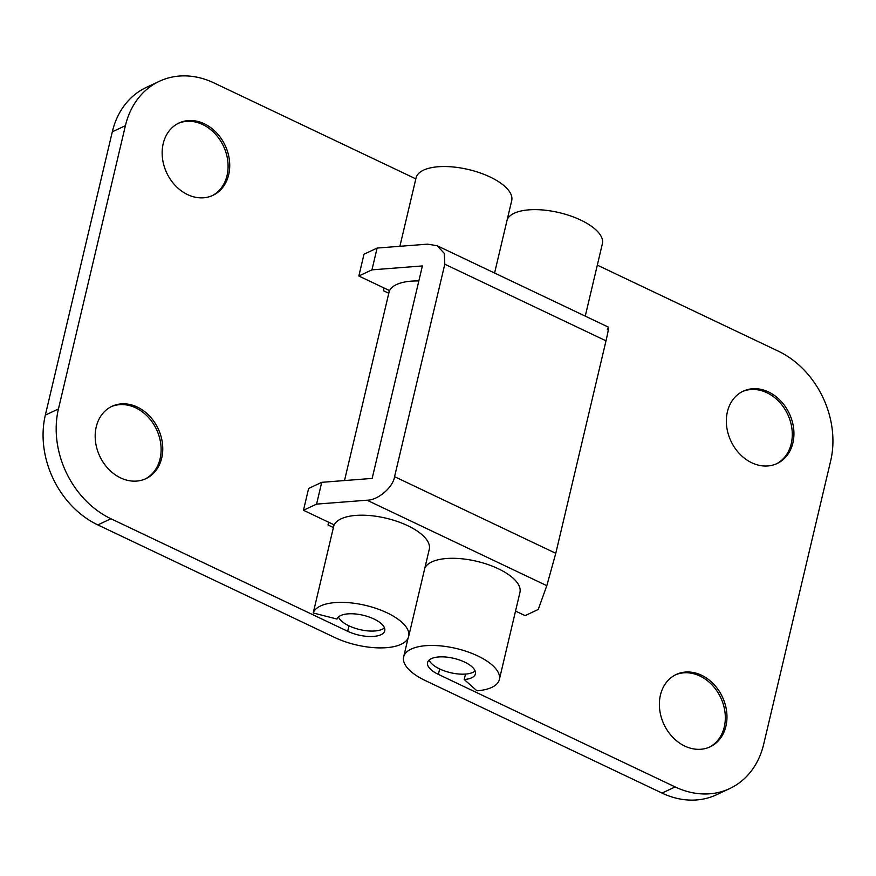 <?xml version="1.0" encoding="UTF-8"?>
<svg xmlns="http://www.w3.org/2000/svg" width="876" height="876" viewBox="0 0 876 876"><rect width="100%" height="100%" fill="white"/><g stroke="black" fill="none" stroke-linecap="round" stroke-linejoin="round"><path stroke-width="1.31" d="M321.733 482.326L308.615 488.48L303.468 510.27L316.575 504.116L321.733 482.326L372.158 478.416L422.385 265.943L371.961 269.852L377.107 248.061L364 254.215L358.842 276.006L371.961 269.852M515.537 611.076L525.118 615.631L538.236 609.466L546.81 585.672L555.778 553.303L606.006 340.83C608.864 328.358 609.313 324.624 607.342 329.617M358.842 276.006L389.064 290.372L389.108 291.905M377.107 248.061L427.543 244.152L437.179 245.751L444.329 253.427L444.8 264.213L394.572 476.675C393.028 487.385 377.874 500.327 367.011 500.207L316.575 504.116M303.468 510.27L333.69 524.636L333.734 526.169M178.146 123.417A39.957 32.281 -115.1 0 1 215.058 133.71A39.957 32.281 -115.1 0 1 227.048 175.518A39.957 32.281 -115.1 0 1 212.091 195.72M111.175 406.716A39.957 32.281 -115.1 0 1 148.088 417.009A39.957 32.281 -115.1 0 1 160.078 458.816A39.957 32.281 -115.1 0 1 145.12 479.019M161.71 458.049A39.957 32.281 -115.1 0 1 145.953 478.646A39.957 32.281 -115.1 0 1 108.591 469.12A39.957 32.281 -115.1 0 1 96.229 426.919A39.957 32.281 -115.1 0 1 111.986 406.311A39.957 32.281 -115.1 0 1 149.347 415.848A39.957 32.281 -115.1 0 1 161.71 458.049M228.68 174.751A39.957 32.281 -115.1 0 1 212.923 195.348A39.957 32.281 -115.1 0 1 175.561 185.821A39.957 32.281 -115.1 0 1 163.199 143.62A39.957 32.281 -115.1 0 1 178.956 123.023A39.957 32.281 -115.1 0 1 216.317 132.55A39.957 32.281 -115.1 0 1 228.68 174.751M408.676 636.447L429.284 549.274A49.176 20.312 -166.7 0 0 407.647 525.655A49.176 20.312 -166.7 0 0 333.811 525.808L313.214 612.981A49.176 20.312 13.3 0 1 387.05 612.817A49.176 20.312 13.3 0 1 408.676 636.447A49.176 20.312 13.3 0 1 334.588 637.443L97.827 524.91A86.056 69.532 -115.1 0 1 45.333 415.115L58.44 408.961A86.056 69.532 64.9 0 0 110.945 518.756L347.706 631.289A24.583 10.151 -166.7 0 0 384.75 630.786A24.583 10.151 -166.7 0 0 373.932 618.982A24.583 10.151 -166.7 0 0 337.019 619.058L313.214 612.981M399.894 246.298L416.242 177.138A49.176 20.312 13.3 0 1 490.067 176.985A49.176 20.312 13.3 0 1 511.704 200.604L494.579 273.038M418.837 280.955A49.176 20.312 -166.7 0 0 389.196 291.544L344.509 480.563M415.826 178.868L213.963 82.913A86.056 69.532 64.9 0 0 159.366 81.293A86.056 69.532 64.9 0 0 125.41 125.662L112.303 131.816L45.333 415.115M112.303 131.816A86.056 69.532 -115.1 0 1 146.248 87.447L159.366 81.293M125.41 125.662L58.44 408.961M333.406 527.538L328.007 524.965L328.653 522.249M388.791 293.274L383.392 290.701L384.027 287.985M675.385 674.892A39.957 32.281 -115.1 0 1 712.298 685.185A39.957 32.281 -115.1 0 1 724.277 726.992A39.957 32.281 -115.1 0 1 709.33 747.195M742.355 391.594A39.957 32.281 -115.1 0 1 779.268 401.887A39.957 32.281 -115.1 0 1 791.247 443.694A39.957 32.281 -115.1 0 1 776.3 463.897M727.398 411.797A39.957 32.281 -115.1 0 1 743.166 391.2A39.957 32.281 -115.1 0 1 780.527 400.726A39.957 32.281 -115.1 0 1 792.889 442.928A39.957 32.281 -115.1 0 1 777.122 463.524A39.957 32.281 -115.1 0 1 739.76 453.998A39.957 32.281 -115.1 0 1 727.398 411.797M660.427 695.095A39.957 32.281 -115.1 0 1 676.195 674.487A39.957 32.281 -115.1 0 1 713.557 684.014A39.957 32.281 -115.1 0 1 725.919 726.226A39.957 32.281 -115.1 0 1 710.151 746.823A39.957 32.281 -115.1 0 1 672.79 737.296A39.957 32.281 -115.1 0 1 660.427 695.095M585.256 316.137L602.381 243.703A49.176 20.312 -166.7 0 0 580.744 220.084A49.176 20.312 -166.7 0 0 507.259 219.394M464.214 679.513L476.938 690.803A49.176 20.312 -166.7 0 0 499.353 679.546A49.176 20.312 -166.7 0 0 477.716 655.916A49.176 20.312 -166.7 0 0 403.639 656.923A49.176 20.312 -166.7 0 0 425.265 680.543L662.037 793.087L675.144 786.933L438.383 674.389A24.583 10.151 13.3 0 1 427.565 662.574A24.583 10.151 13.3 0 1 464.608 662.081A24.583 10.151 13.3 0 1 475.416 673.885A24.583 10.151 13.3 0 1 464.214 679.513L465.506 674.071M499.353 679.546L519.95 592.384A49.176 20.312 -166.7 0 0 498.324 568.754A49.176 20.312 -166.7 0 0 424.838 568.064M675.144 786.933A86.056 69.532 64.9 0 0 729.752 788.553L716.634 794.707A86.056 69.532 -115.1 0 1 662.037 793.087M729.752 788.553A86.056 69.532 64.9 0 0 763.697 744.184L830.667 460.885A86.056 69.532 64.9 0 0 778.173 351.09L597.312 265.121M384.465 627.851A24.583 10.151 13.3 0 1 348.987 625.847A24.583 10.151 13.3 0 1 338.465 616.978M475.142 670.95A24.583 10.151 13.3 0 1 444.592 670.961A24.583 10.151 13.3 0 1 429.141 660.077M367.011 500.207L546.81 585.672M394.572 476.675L555.778 553.303M444.8 264.213L606.006 340.83M348.987 625.847L347.706 631.289M110.945 518.756L97.827 524.91M438.383 674.389L439.664 668.946M437.179 245.751L608.513 327.186M403.639 656.923L408.085 638.133"/></g></svg>

